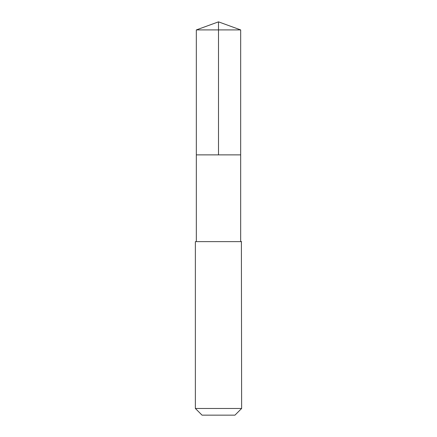 <?xml version="1.0" encoding="UTF-8"?>
<svg xmlns="http://www.w3.org/2000/svg" width="437" height="437" viewBox="0 0 437 437"><rect width="100%" height="100%" fill="white"/><g stroke="black" fill="none" stroke-linecap="round" stroke-linejoin="round"><path stroke-width="0.66" d="M196.333 154.878L240.667 154.878L240.672 29.918L196.328 29.918L196.333 154.878L240.667 154.878L240.667 241.634L196.333 241.634L196.333 154.878M241.388 241.634L195.366 241.634L195.366 408.469L241.634 408.469L241.388 241.634M241.634 408.469L234.959 415.15L202.041 415.15L195.366 408.469M196.328 29.918L218.5 21.85L218.5 154.878M218.5 21.85L240.672 29.918M196.333 241.634L195.366 241.634M240.667 241.634L241.634 241.634"/></g></svg>
